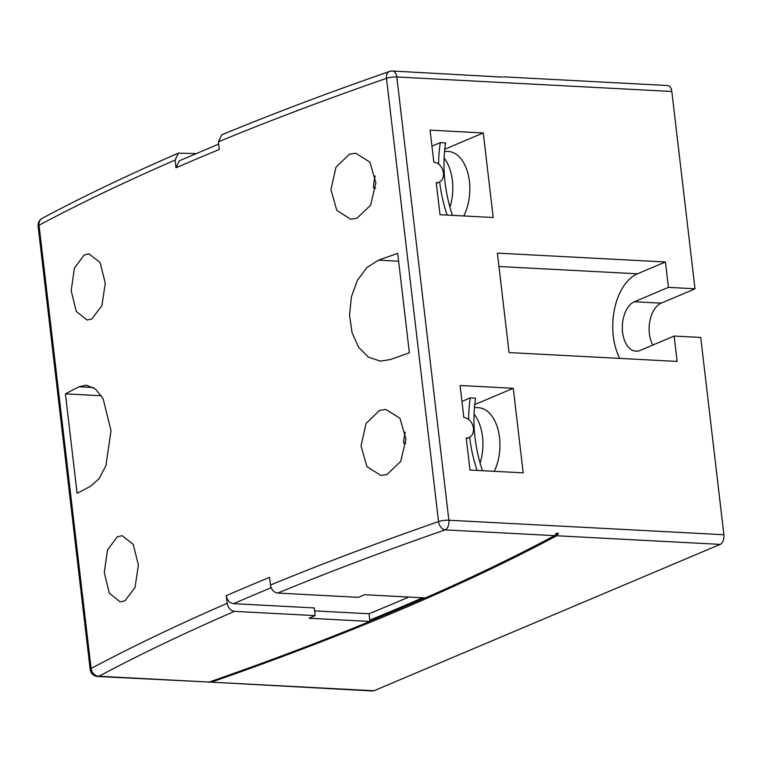 <?xml version="1.0" encoding="UTF-8"?>
<svg xmlns="http://www.w3.org/2000/svg" width="762" height="762" viewBox="0 0 762 762"><rect width="100%" height="100%" fill="white"/><g stroke="black" fill="none" stroke-linecap="round" stroke-linejoin="round"><path stroke-width="1.14" d="M431.959 146.161L440.293 142.637A132.331 102.337 67.1 0 0 438.645 164.154M439.674 181.861A132.331 102.337 67.1 0 0 447.094 215.075M452.447 215.36A132.331 102.337 -112.9 0 1 445.608 142.913L440.293 142.637M461.943 401.431L470.278 397.907A132.331 102.337 67.1 0 0 468.64 419.481M469.668 437.197A132.331 102.337 67.1 0 0 477.098 470.421M482.46 470.697A132.331 102.337 -112.9 0 1 475.593 398.183L470.278 397.907M443.427 172.869A10.592 8.191 -112.9 0 1 439.036 182.166A10.592 8.191 -112.9 0 1 436.245 182.67L440.007 214.703L493.195 217.503L483.27 132.95L430.073 130.15L433.835 162.173A10.592 8.191 -112.9 0 1 443.427 172.869M473.421 428.206A10.592 8.191 -112.9 0 1 469.03 437.512A10.592 8.191 -112.9 0 1 466.239 438.017L470.002 470.04L523.199 472.85L513.264 388.296L460.077 385.496L463.839 417.519A10.592 8.191 -112.9 0 1 473.421 428.206M349.434 154.191L355.74 153.229L369.875 162.068L375.857 182.785L370.646 205.168L356.959 218.246L350.691 219.218L336.804 210.388L330.937 189.662L335.947 167.259L349.434 154.191M379.533 410.413L385.839 409.442L399.974 418.281L405.955 438.998L400.745 461.381L387.058 474.459L380.79 475.431L366.903 466.601L361.036 445.875L366.046 423.472L379.533 410.413M84.277 254.927L89.059 253.879L100.127 262.566L105.28 283.226L101.898 305.705L91.792 318.983L87.039 320.03L76.238 311.363L71.19 290.684L74.362 268.186L84.277 254.927M378.533 260.147L366.798 267.614L357.359 280.416L351.368 296.97L349.529 315.201L352.073 332.746L358.664 347.377L368.494 357.226L380.362 361.093L390.211 359.597A2198.122 490.642 -6.7 0 1 409.375 352.816L397.697 253.375A2198.122 490.642 173.3 0 0 378.533 260.147L398.612 261.204M175.117 160.087A2198.122 490.642 173.3 0 0 39.033 225.238L91.107 668.493A2198.122 490.642 -6.7 0 1 227.181 603.342L226.285 595.655A2198.122 490.642 -6.7 0 1 247.669 586.492A2198.122 490.642 -6.7 0 1 269.558 577.358L270.462 585.045A2198.122 490.642 -6.7 0 1 438.55 521.589L386.477 78.334A2198.122 490.642 173.3 0 0 218.389 141.799L219.294 149.485A2198.122 490.642 173.3 0 0 197.406 158.62A2198.122 490.642 173.3 0 0 176.022 167.773L175.117 160.087L178.365 153.143L196.158 153.562M117.377 536.762L122.168 535.715L133.236 544.401L138.389 565.061L135.007 587.54L124.901 600.818L120.148 601.866L109.337 593.198L104.299 572.519L107.471 550.021L117.377 536.762M221.723 134.807L218.389 141.799M502.777 77.133L392.592 71.009A7.944 4.715 93 0 1 396.812 76.972L448.875 520.227L723.9 534.733A7.944 4.715 93 0 1 720.166 544.382L373.98 690.753A7.944 4.715 93 0 1 372.656 690.991L211.341 682.171A2190.178 488.871 173.3 0 0 556.66 535.762L558.575 533.371L556.431 533.257L554.507 535.648A2187.531 488.28 -6.7 0 1 425.406 597.922L364.636 594.712L358.454 597.332L277.739 593.074C273.825 592.407 271.396 589.74 270.462 585.045M227.181 603.342C228.114 608.028 230.543 610.695 234.467 611.362L315.173 615.62L308.991 618.239L369.903 621.449A2187.531 488.28 -6.7 0 1 209.198 682.057L97.641 676.485A7.944 4.715 -87 0 0 98.955 676.246L209.198 682.057M503.853 76.876L667.607 85.515A7.944 4.715 93 0 1 671.827 91.488L695.001 288.769L692.115 289.989M674.132 336.052L677.113 361.426L509.064 352.568L497.386 253.117L665.436 261.985L668.417 287.369L634.413 301.742A25.146 14.916 -87 0 0 622.335 328.822A25.146 14.916 -87 0 0 635.946 351.187A25.146 14.916 -87 0 0 640.137 350.425L674.132 336.052L700.726 337.452L723.9 534.733M668.417 287.369L695.001 288.769M652.805 345.062A25.146 14.916 93 0 1 649.929 320.716A25.146 14.916 93 0 1 661.216 303.152L692.125 290.084M208.721 682.19L209.788 682.4M444.779 149.228L483.27 132.95M463.763 215.951A39.7 23.555 -87 0 0 468.211 174.536A39.7 23.555 -87 0 0 448.313 151.486L444.579 151.286M474.764 404.574L513.264 388.296M494.281 471.326A39.7 23.555 -87 0 0 498.186 430.263A39.7 23.555 -87 0 0 478.412 407.699L474.478 407.489M77.095 493.309A2198.122 490.642 -6.7 0 1 90.678 486.232L99.136 478.612L105.908 465.668L111.033 430.749L103.108 398.631L95.288 388.877L86.23 385.153L78.991 386.791A2198.122 490.642 173.3 0 0 65.418 393.859L77.095 493.309M101.384 395.754L65.418 393.859M619.744 358.407A51.359 30.48 93 0 1 637.47 273.806L665.436 261.985M405.813 443.579L403.555 443.008A33.08 19.631 93 0 1 405.327 432.178M375.637 188.281L373.409 187.728A33.08 19.631 93 0 1 375.228 175.965M480.127 463.134A39.7 23.555 -87 0 0 474.069 414.118M449.942 207.178A39.7 23.555 -87 0 0 444.113 158.086M369.865 621.106A2190.178 488.871 173.3 0 0 424.786 597.884M555.088 535.238A2190.178 488.871 173.3 0 0 558.575 533.371M422.653 597.77A2187.531 488.28 -6.7 0 1 369.751 620.173L369.903 621.449M314.62 610.895L368.998 613.762L369.751 620.173M368.998 613.762A2187.531 488.28 173.3 0 0 408.823 597.046M271.167 587.731A2190.178 488.871 173.3 0 0 254.956 594.522A2190.178 488.871 173.3 0 0 233.572 603.675L314.277 607.933L315.173 615.62M233.572 603.675C229.638 603.028 227.219 600.351 226.285 595.655M176.022 167.773L179.27 160.82L218.665 144.123M221.723 134.798C273.777 113.357 329.727 92.231 389.563 71.438A7.944 5.448 70.8 0 0 386.477 78.334A7.944 1.772 -6.7 0 1 396.812 76.972L671.827 91.488M178.365 153.133C128.654 174.717 83.287 196.434 42.253 218.294A7.944 6.725 61.9 0 0 39.033 225.238A7.944 1.772 -6.7 0 0 38.1 226.228L90.173 669.484A7.944 1.772 -6.7 0 1 91.107 668.493A7.944 6.725 61.9 0 0 98.955 676.246A2190.178 488.871 173.3 0 1 234.467 611.362M554.507 535.648L445.141 529.876A2190.178 488.871 173.3 0 0 277.739 593.074M720.166 544.382L556.66 535.762M211.341 682.171L373.98 690.753M634.413 301.742L661.216 303.152M445.141 529.876A7.944 4.715 -87 0 0 448.875 520.227A7.944 1.772 -6.7 0 0 438.55 521.589A7.944 5.448 70.8 0 0 445.141 529.876M93.431 387.553L78.991 386.791M637.47 273.806L498.958 266.5M436.321 183.318L439.036 182.166M466.315 438.664L469.03 437.512M90.173 669.484A7.944 7.944 0 0 0 97.641 676.485M42.253 218.294A7.944 7.944 0 0 0 38.1 226.228M392.592 71.009A7.944 7.944 0 0 0 389.563 71.438"/></g></svg>
